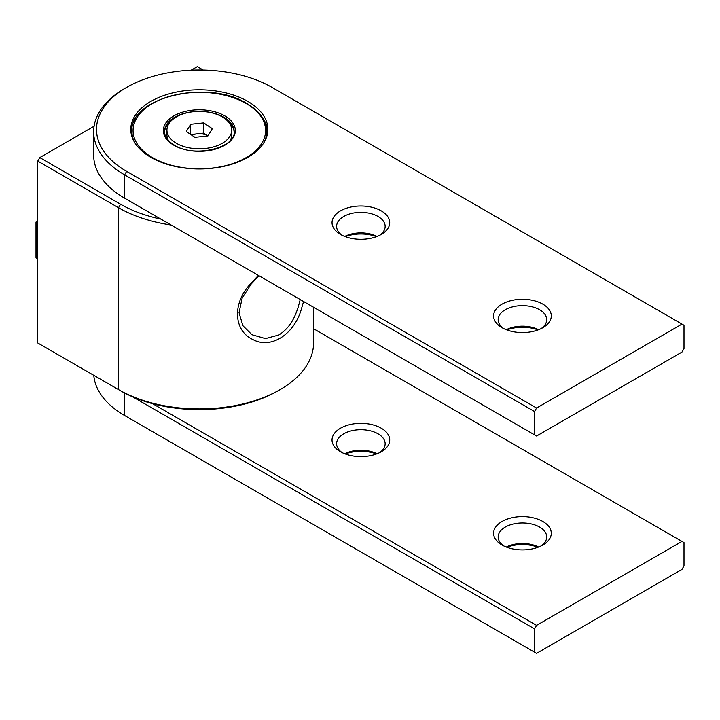 <?xml version="1.0" encoding="UTF-8"?>
<svg xmlns="http://www.w3.org/2000/svg" width="720" height="720" viewBox="0 0 720 720"><rect width="100%" height="100%" fill="white"/><g stroke="black" fill="none" stroke-linecap="round" stroke-linejoin="round"><path stroke-width="1.08" d="M258.975 275.751L251.199 283.986L242.145 298.143L239.058 312.696L242.874 325.683L251.973 334.737L265.5 338.589L278.811 334.989C287.883 329.067 293.526 321.57 298.197 307.134L300.231 299.565M303.579 301.5L301.563 308.448C294.543 334.188 270.999 349.614 252.828 339.498C233.784 330.777 232.011 303.714 250.272 284.094L258.39 275.409M280.107 389.619L278.082 390.78A111.384 64.305 180 0 1 120.564 390.78L118.548 389.619A114.237 65.952 0 0 0 280.107 389.619A114.237 65.952 0 0 0 313.56 342.981L313.56 307.26M94.077 126.243L39.789 157.59L120.564 204.228A111.384 64.305 0 0 0 160.884 219.114M203.211 70.056L197.307 66.645L191.151 70.2M171.072 225A114.237 65.952 180 0 1 118.548 207.729L37.764 161.091L37.764 342.981L120.564 390.78M37.764 161.091L39.789 157.59M381.276 428.211A28.845 16.65 180 0 1 381.276 451.764A28.845 16.65 180 0 1 340.488 451.764L340.488 451.764A28.845 16.65 180 0 1 340.488 428.211A28.845 16.65 180 0 1 381.276 428.211M379.521 452.691A24.273 14.013 0 0 0 385.155 443.718A24.273 14.013 0 0 0 378.045 433.809A24.273 14.013 0 0 0 351.594 430.767A24.273 14.013 0 0 0 336.609 443.718A24.273 14.013 0 0 0 342.243 452.691M542.835 521.487A28.845 16.65 180 0 1 542.835 545.031A28.845 16.65 180 0 1 502.047 545.031L502.047 545.031A28.845 16.65 180 0 1 502.047 521.487A28.845 16.65 180 0 1 542.835 521.487M541.08 545.967A24.273 14.013 0 0 0 546.714 536.994A24.273 14.013 0 0 0 539.604 527.076A24.273 14.013 0 0 0 513.153 524.043A24.273 14.013 0 0 0 498.168 536.994A24.273 14.013 0 0 0 503.802 545.967M681.984 541.422L536.58 625.365L534.555 628.866L534.555 652.185L536.58 653.355L681.984 569.403L684 565.902L684 542.583L313.56 328.716M152.613 403.686L536.58 625.365M538.083 547.254A28.845 16.65 0 0 0 506.799 547.254M376.524 453.978A28.845 16.65 0 0 0 345.24 453.978M93.78 375.318A105.669 61.011 0 0 0 124.605 415.503L126.621 416.664A102.816 59.364 180 0 1 126.558 416.628M124.605 393.003L124.605 415.503L534.555 652.185M534.555 628.866L132.624 396.81M344.718 453.78A24.273 14.013 180 0 1 377.046 453.78M506.277 547.056A24.273 14.013 180 0 1 538.605 547.056M381.276 210.879A28.845 16.65 180 0 1 381.276 234.423A28.845 16.65 180 0 1 340.488 234.423L340.488 234.423A28.845 16.65 180 0 1 340.488 210.879A28.845 16.65 180 0 1 381.276 210.879M379.521 235.359A24.273 14.013 0 0 0 385.155 226.386A24.273 14.013 0 0 0 378.045 216.468A24.273 14.013 0 0 0 351.594 213.435A24.273 14.013 0 0 0 336.609 226.386A24.273 14.013 0 0 0 342.243 235.359M542.835 304.146A28.845 16.65 180 0 1 542.835 327.699A28.845 16.65 180 0 1 502.047 327.699L502.047 327.699A28.845 16.65 180 0 1 502.047 304.146A28.845 16.65 180 0 1 542.835 304.146M541.08 328.635A24.273 14.013 0 0 0 546.714 319.653A24.273 14.013 0 0 0 539.604 309.744A24.273 14.013 0 0 0 513.153 306.711A24.273 14.013 0 0 0 498.168 319.653A24.273 14.013 0 0 0 503.802 328.635M267.795 131.238A68.544 39.573 0 0 0 262.683 118.008M150.858 157.356A68.544 39.573 0 0 0 225.558 165.933A68.544 39.573 0 0 0 267.867 129.375A68.544 39.573 0 0 0 247.797 101.394A68.544 39.573 0 0 0 173.097 92.817A68.544 39.573 0 0 0 130.779 129.375A68.544 39.573 0 0 0 150.858 157.356M538.083 329.913A28.845 16.65 0 0 0 506.799 329.913M376.524 236.646A28.845 16.65 0 0 0 345.24 236.646M534.555 434.853L534.555 411.534L124.605 174.852A105.669 61.011 180 0 1 93.654 131.706L93.654 155.025A105.669 61.011 0 0 0 124.605 198.162L536.58 436.014L681.984 352.071L684 348.57L684 325.251L272.025 87.399A102.816 59.364 0 0 0 126.621 87.399A102.816 59.364 0 0 0 126.621 171.351L536.58 408.033L681.984 324.09M126.621 199.332L124.605 198.162A105.669 61.011 0 0 0 124.605 198.171L126.621 199.332A102.816 59.364 180 0 1 126.558 199.296M536.58 408.033L534.555 411.534M93.654 131.706A105.669 61.011 180 0 1 124.605 88.569L126.621 87.399M135.963 118.008A68.544 39.573 0 0 0 130.86 131.238M344.718 236.448A24.273 14.013 180 0 1 377.046 236.448M506.277 329.724A24.273 14.013 180 0 1 538.605 329.724M170.424 121.662A34.839 20.115 0 0 0 164.502 132.183M234.144 132.183A34.839 20.115 0 0 0 228.231 121.662M190.8 134.541L203.715 133.137L207.855 135.909A11.484 6.633 0 0 0 197.199 133.839A11.484 6.633 0 0 0 191.916 135.288M230.211 140.526A32.391 18.702 0 0 0 231.714 134.901L231.714 130.095A32.391 18.702 0 0 0 223.893 117.909A32.391 18.702 0 0 0 188.073 112.563A32.391 18.702 0 0 0 166.941 130.095A32.391 18.702 0 0 0 174.762 142.281A32.391 18.702 0 0 0 210.582 147.627A32.391 18.702 0 0 0 231.714 130.095M186.3 131.508L190.683 124.29L203.715 122.877L212.355 128.682L207.963 135.9L194.94 137.313L186.3 131.508M166.941 130.095L166.941 134.901A32.391 18.702 0 0 0 168.435 140.526M190.683 134.46L190.683 124.29M203.715 133.137L203.715 122.877M37.764 223.767L36.324 222.93L36.324 257.931A1.143 0.657 -0 0 1 36 257.472A1.143 1.143 0 0 0 36.54 258.444A1.143 0.657 -58.3 0 1 36.324 257.931L37.764 258.831M37.764 221.166L37.125 221.526A1.143 0.657 60 0 0 36.567 221.481A1.143 0.657 60 0 0 36.333 222.003A1.143 0.657 0 0 0 36 222.471A1.143 0.657 0 0 0 36.324 222.93A1.143 0.684 -60 0 1 37.125 221.526L37.764 221.895M120.564 204.228L118.548 207.729L118.548 389.619M126.621 416.664L124.605 415.503L126.621 416.664M124.605 198.171L124.605 174.852L126.621 171.351M224.775 115.866A35.982 20.772 180 0 1 224.775 145.251A35.982 20.772 180 0 1 173.88 145.251A35.982 20.772 180 0 1 173.88 115.866A35.982 20.772 180 0 1 224.775 115.866M234.171 131.49A34.839 20.115 0 0 0 223.965 117.27A34.839 20.115 0 0 0 185.994 112.905A34.839 20.115 0 0 0 164.484 131.49C164.511 136.602 167.832 141.174 174.447 145.197C194.598 158.373 236.448 147.564 234.171 131.49M266.31 137.763A67.401 38.916 0 0 0 266.724 133.452L266.724 131.49A67.401 38.916 180 0 1 263.898 142.659M152.469 157.608A66.258 38.25 0 0 0 246.177 157.608A66.258 38.25 0 0 0 246.177 103.509A66.258 38.25 0 0 0 152.469 103.509A66.258 38.25 0 0 0 152.469 157.608M132.309 137.691L131.922 133.452A67.401 38.916 0 0 0 132.336 137.763M134.757 142.659A67.401 38.916 180 0 1 131.922 131.49L131.922 133.452M266.724 131.49C266.409 120.501 259.749 111.159 246.744 103.455C208.125 78.741 129.015 97.506 131.922 131.49M266.724 133.452L266.337 137.691M36.54 258.444L37.764 259.209M36 257.472L36 222.471A1.143 1.143 0 0 1 36.567 221.481L37.764 220.788"/></g></svg>
